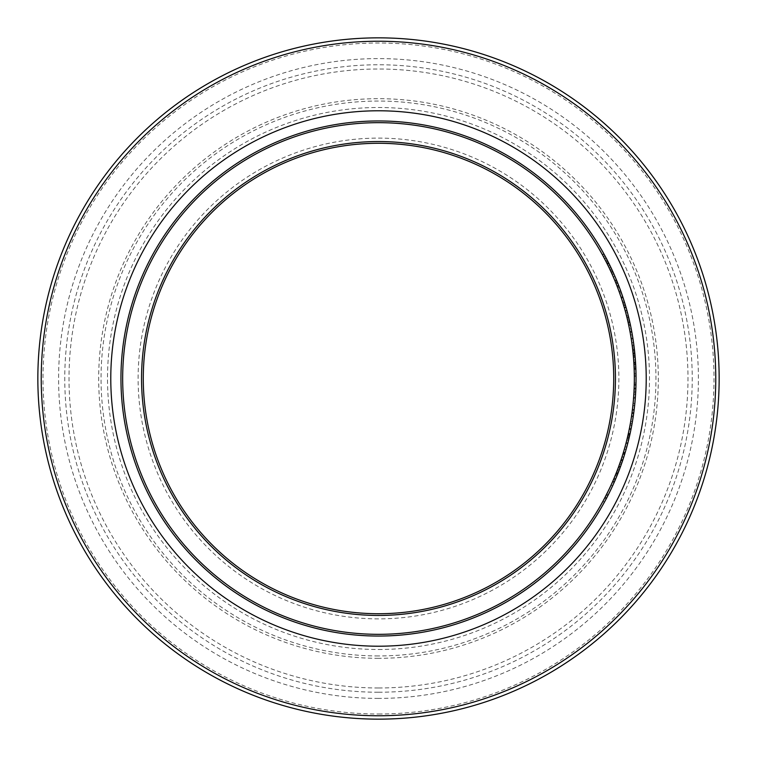 <?xml version="1.0" encoding="UTF-8"?>
<svg xmlns="http://www.w3.org/2000/svg" width="757" height="757" viewBox="0 0 757 757"><rect width="100%" height="100%" fill="white"/><g stroke="black" fill="none" stroke-linecap="round" stroke-linejoin="round"><path stroke-width="0.57" stroke-dasharray="3.79 2.84" d="M618.043 473.116L616.189 473.116L615.044 475.945L616.898 475.945M619.349 469.737L620.428 466.823L618.592 466.832L616.558 472.198L620.759 460.72A255.828 255.828 0 0 1 615.11 475.784A255.828 255.828 0 0 0 619.529 464.259L617.277 470.334M617.163 470.627L616.643 471.99M620.078 462.697L619.746 463.644M622.954 459.584L621.147 459.584L622.954 459.584A257.55 257.55 0 0 1 622.86 459.849A257.55 257.55 0 0 0 622.954 459.584L617.882 473.513L616.028 473.513L621.147 459.584A255.828 255.828 0 0 1 621.052 459.849L622.86 459.849L622.491 460.975M616.558 472.198L618.393 472.198L618.999 470.646L617.163 470.646M617.097 470.797L618.942 470.797L622.576 460.72L620.759 460.72L622.576 460.72A257.55 257.55 0 0 1 616.964 475.784L615.11 475.784L616.964 475.784A257.55 257.55 0 0 0 621.355 464.259L619.529 464.259L612.422 482.086A255.828 255.828 0 0 0 618.232 467.817L616.983 471.109M619.51 464.296L621.336 464.296L619.529 464.259L617.646 469.378M621.857 462.811L620.04 462.811M626.067 307.503L624.279 307.503L626.124 314.212M625.727 312.707L624.279 307.503M626.493 315.66L626.966 317.571M627.685 320.552L628.234 323.002L629.994 323.002L630.496 325.292A257.55 257.55 0 0 0 627.051 311.023L627.146 311.382M627.544 312.878L628.509 316.663M626.834 317.032L628.603 317.032L629.275 319.814M628.234 323.002L628.736 325.292L630.496 325.292L628.736 325.292A255.828 255.828 0 0 0 625.273 311.023L626.276 314.827M627.506 312.717L627.051 311.023L625.273 311.023A255.828 255.828 0 0 1 627.998 321.905L625.273 311.023L627.051 311.023A257.55 257.55 0 0 1 629.758 321.905L627.506 312.717L625.727 312.717M627.96 321.772L627.042 317.883L628.812 317.883L629.72 321.772L627.96 321.772L628.66 324.914L630.411 324.914L629.72 321.772M630.411 324.914L628.66 324.914A255.828 255.828 0 0 0 628.613 324.715L630.373 324.715A257.55 257.55 0 0 1 630.411 324.914M629.285 319.88L629.786 322.066L628.026 322.066L628.613 324.715M629.786 322.066L630.108 323.513M628.802 317.836L627.033 317.836L628.026 322.066M629.133 319.236L627.373 319.236L629.985 331.528A255.828 255.828 0 0 1 630.59 334.906A255.828 255.828 0 0 0 627.373 319.236L629.133 319.236L631.726 331.528A257.55 257.55 0 0 1 632.332 334.906L630.59 334.906A255.828 255.828 0 0 1 631.13 338.18A255.828 255.828 0 0 0 630.59 334.906L632.332 334.906A257.55 257.55 0 0 0 631.698 331.367L629.956 331.367L628.045 322.132A255.828 255.828 0 0 1 629.956 331.367L631.698 331.367A257.55 257.55 0 0 0 629.133 319.236M629.483 320.731L627.723 320.731M629.758 321.905L627.998 321.905M622.595 301.892L621.336 298.003L623.143 298.003L624.393 301.892L622.595 301.892L623.56 305.033A255.828 255.828 0 0 0 623.494 304.834L621.317 297.955L623.125 297.955L624.478 302.185L622.68 302.185M622.178 300.586L623.673 305.412A255.828 255.828 0 0 0 618.952 291.142L620.286 294.899M619.529 292.732L621.232 297.69M622.263 300.851L618.952 291.142A255.828 255.828 0 0 1 622.633 302.024L622.263 300.851L624.061 300.851L620.778 291.142A257.55 257.55 0 0 1 624.43 302.024L622.633 302.024A255.828 255.828 0 0 1 624.147 307.039A255.828 255.828 0 0 0 622.642 302.052A255.828 255.828 0 0 1 626.436 315.451A255.828 255.828 0 0 0 624.345 307.73L624.232 307.323M622.973 303.122L624.771 303.122L625.462 305.412A257.55 257.55 0 0 0 620.778 291.142L618.952 291.142L620.91 291.492M621.383 292.836L619.567 292.836M624.345 307.73L626.134 307.73A257.55 257.55 0 0 1 628.215 315.451A257.55 257.55 0 0 0 624.44 302.052A257.55 257.55 0 0 1 625.935 307.039A257.55 257.55 0 0 0 624.44 302.052L624.061 300.851M622.538 296.176L623.077 297.794A257.55 257.55 0 0 0 617.239 281.878L615.384 281.878A255.828 255.828 0 0 1 621.27 297.794A255.828 255.828 0 0 0 615.384 281.878L617.239 281.878A257.55 257.55 0 0 1 618.687 285.531L616.841 285.531L618.687 285.531A257.55 257.55 0 0 1 623.077 297.794L621.27 297.794L623.077 297.794M624.393 301.892L625.348 305.033L623.56 305.033L625.348 305.033A257.55 257.55 0 0 0 625.291 304.834L623.494 304.834M625.462 305.412L623.673 305.412L625.462 305.412M622.973 297.473L623.664 299.602M619.481 287.622L617.646 287.622M619.794 288.455L620.485 290.338M621.128 292.107L621.317 292.637M622.368 295.675L622.661 296.555M631.877 332.351A257.55 257.55 0 0 0 631.224 328.879L629.474 328.879A255.828 255.828 0 0 1 630.136 332.351A255.828 255.828 0 0 0 629.474 328.879L631.224 328.879A257.55 257.55 0 0 1 631.877 332.351L630.136 332.351L631.877 332.351M611.334 272.492L602.146 254.276A255.828 255.828 0 0 1 602.298 254.541L603.14 256.084M613.425 272.955L611.542 272.955L611.192 272.189M612.905 271.791L611.06 271.886A255.828 255.828 0 0 0 610.937 271.621L604.323 258.279L608.997 267.495L610.965 267.637L610.085 265.802M602.487 254.901L609.811 269.208M608.306 266.076L602.771 255.412M608.713 263.029L606.783 263.029L609.517 268.593M610.01 265.66L610.937 267.571M610.937 271.621L612.82 271.621A257.55 257.55 0 0 1 612.943 271.886L611.06 271.886M612.82 271.621L609.177 263.956L607.256 263.956M606.385 258.506L604.323 258.279M608.883 263.37L608.051 261.733M607.237 260.134L609.186 263.975M609.451 264.515L610.899 267.495M611.325 268.394L611.684 269.151L609.782 269.151M612.224 270.315L612.886 271.754M610.397 270.457L612.29 270.457L604.105 254.276A257.55 257.55 0 0 1 604.256 254.541L602.298 254.541M604.218 254.475L602.26 254.475M604.635 255.232L605.212 256.292M607.814 261.26L608.808 263.218M608.155 265.764L610.066 265.764L607.578 260.796L605.193 256.254L603.234 256.254M607.578 260.796L605.647 260.796M610.965 267.637L611.448 268.659M604.105 254.276L602.146 254.276L604.105 254.276M634.177 409.49L632.445 409.49L632.824 406.197L632.445 409.49M635.492 395.353L634.555 406.197L632.824 406.197L634.243 385.199L634.139 388.492L635.852 388.492L634.139 388.473M634.754 404.266L635.852 388.473M633.666 396.914L633.013 404.465M633.164 402.894L632.824 406.197L634.555 406.197M634.716 404.626L634.612 405.676M634.063 390.11L634.006 391.312M635.965 385.199L634.243 385.199M633.117 403.434L634.839 403.434L635.36 397.359L635.729 391.255L634.016 391.255M634.612 405.686L632.928 405.213M635.795 389.836L635.833 389.003L634.111 389.003M635.483 395.618L635.085 400.756M634.924 402.525L634.726 404.588M633.297 401.447L632.88 405.686M618.431 284.878L618.971 286.288L617.135 286.288A255.828 255.828 0 0 1 617.21 286.487L615.696 282.635L617.542 282.635L617.239 281.878M616.709 280.592L614.854 280.592L616.69 285.143M618.971 286.288A257.55 257.55 0 0 1 619.056 286.487L617.21 286.487A255.828 255.828 0 0 0 614.646 280.099A255.828 255.828 0 0 1 617.21 286.487L619.056 286.487A257.55 257.55 0 0 0 616.51 280.099L614.646 280.099A255.828 255.828 0 0 0 613.17 276.627A255.828 255.828 0 0 0 612.148 274.289A255.828 255.828 0 0 1 613.17 276.627L614.287 279.238M615.044 276.627L613.17 276.627L615.044 276.627A257.55 257.55 0 0 0 614.022 274.289A257.55 257.55 0 0 1 616.51 280.099L614.646 280.099L616.51 280.099A257.55 257.55 0 0 1 619.056 286.487L617.542 282.635M616.51 280.099L614.646 280.099M614.022 274.289L612.148 274.289L614.022 274.289M633.193 416.747L633.316 415.943A257.55 257.55 0 0 0 633.666 413.454L633.77 412.65A257.55 257.55 0 0 1 633.193 416.747L631.452 416.747L631.575 415.943A255.828 255.828 0 0 0 631.934 413.454L632.038 412.65A255.828 255.828 0 0 1 631.452 416.747M633.77 412.65L632.038 412.65M633.316 415.943L631.575 415.943M633.666 413.454L631.934 413.454M633.495 357.9L633.306 355.591A255.828 255.828 0 0 0 632.142 345.126L631.802 342.637A255.828 255.828 0 0 0 631.253 338.937L632.53 348.201A255.828 255.828 0 0 1 633.022 352.696L633.798 361.96A255.828 255.828 0 0 0 633.514 358.108L633.306 355.61L635.028 355.61A257.55 257.55 0 0 0 633.874 345.126L633.543 342.637A257.55 257.55 0 0 0 632.994 338.937L634.262 348.201L632.53 348.201M633.079 353.197L633.439 357.124M633.231 354.768L633.145 353.945M634.972 355.033L635.199 357.55L633.467 357.55L633.874 363.294L633.249 355.042M633.505 358.004L633.978 365.12A255.828 255.828 0 0 1 634.148 368.725L634.281 373.381A255.828 255.828 0 0 0 634.139 368.659L633.391 356.547L635.114 356.547L635.331 359.31L633.609 359.31M633.306 355.676L633.467 357.474M632.738 349.98L632.871 351.248L634.603 351.248L635.378 359.963M632.871 351.172L632.767 350.217M633.022 352.62L632.88 351.257M634.839 353.557L634.782 352.961L633.06 353.055L634.792 353.055L634.394 349.356L632.663 349.356M633.202 354.475L633.051 352.98M633.126 353.68L634.849 353.68L634.782 352.961L635.114 356.547L634.763 352.857M635.218 357.787L634.877 353.973M635.331 359.31L635.378 359.982L633.656 359.982M635.199 357.55L635.397 360.2M635.52 361.978L635.596 363.294L633.874 363.294M635.596 363.294L634.659 351.787L632.928 351.787M634.953 354.815L633.231 354.815M635.615 363.587L633.893 363.587M634.603 351.248L634.394 349.403M635.558 362.622L635.255 358.288L633.533 358.288M635.255 358.288L635.681 364.76L633.959 364.76M634.234 347.974L632.502 347.974M635.681 364.76L633.978 365.12M634.763 352.8L633.022 352.696M635.7 365.12A257.55 257.55 0 0 1 635.861 368.725L634.148 368.725L635.861 368.725M634.063 366.785L635.785 366.785L635.994 373.381A257.55 257.55 0 0 0 635.861 368.659L635.691 364.902L633.969 364.902M635.691 364.902L635.114 356.547L633.391 356.547M635.861 368.659L634.139 368.659M635.994 373.381L634.281 373.381M625.547 451.295L624.61 454.389A257.55 257.55 0 0 0 624.667 454.219L622.869 454.219L625.008 446.933A255.828 255.828 0 0 0 625.944 443.46A255.828 255.828 0 0 1 625.008 446.933L622.812 454.389A255.828 255.828 0 0 0 622.869 454.219M624.61 454.389L622.812 454.389L624.61 454.389M624.667 454.219L626.787 446.933L625.008 446.933L626.787 446.933A257.55 257.55 0 0 0 627.723 443.46L625.944 443.46L627.723 443.46A257.55 257.55 0 0 1 626.787 446.933L625.008 446.933L626.787 446.933M627.591 436.827L629.228 429.351A255.828 255.828 0 0 0 630.695 421.469A255.828 255.828 0 0 1 629.351 428.746L631.101 428.746L630.326 432.474M627.241 438.322L627.506 437.186M628.499 432.824L629.247 429.257A255.828 255.828 0 0 0 630.051 425.122A255.828 255.828 0 0 1 629.483 428.074L628.168 434.31L629.928 434.31L629.758 435.067L628.026 434.953L629.786 434.953L629.171 437.631M628.717 431.812L628.547 432.616M629.975 434.111L629.777 435.001L630.117 433.468L628.357 433.468L628.017 435.001L629.379 428.613A255.828 255.828 0 0 0 630.051 425.122A255.828 255.828 0 0 1 629.247 429.257L630.997 429.257A257.55 257.55 0 0 0 631.792 425.122A257.55 257.55 0 0 1 630.997 429.257L629.247 429.257M628.84 431.206L628.442 433.08M628.991 438.36L629.095 437.915A257.55 257.55 0 0 1 627.894 442.798A257.55 257.55 0 0 0 630.969 429.389A257.55 257.55 0 0 1 629.909 434.376A257.55 257.55 0 0 0 630.969 429.389L630.534 431.49M630.477 431.783L630.259 432.815M628.017 435.001L629.777 435.001L631.13 428.613A257.55 257.55 0 0 0 631.792 425.122L630.051 425.122L631.792 425.122A257.55 257.55 0 0 1 631.234 428.074L629.483 428.074M630.089 433.6L628.329 433.6M627.998 435.067L629.758 435.067L630.969 429.389L629.218 429.389L627.998 435.067A255.828 255.828 0 0 1 626.124 442.798A255.828 255.828 0 0 0 629.218 429.389A255.828 255.828 0 0 1 628.149 434.376A255.828 255.828 0 0 0 629.218 429.389L630.969 429.389L630.77 430.373M630.061 433.695L629.928 434.31M631.792 425.122L630.051 425.122L631.792 425.122M629.521 436.098L627.714 436.297M629.71 435.266L629.985 434.064L628.225 434.064M629.985 434.064L630.997 429.257M629.171 437.612L629.559 435.956L627.799 435.956M628.887 438.805L627.118 438.805M628.575 440.101L626.805 440.101M627.496 437.253L629.256 437.253L630.978 429.351A257.55 257.55 0 0 0 632.436 421.469A257.55 257.55 0 0 1 631.101 428.746M632.436 421.469L630.695 421.469L632.436 421.469M622.519 460.871A257.55 257.55 0 0 0 623.815 456.935L622.008 456.935A255.828 255.828 0 0 1 620.712 460.871A255.828 255.828 0 0 0 622.008 456.935L623.815 456.935A257.55 257.55 0 0 1 622.519 460.871L620.712 460.871L622.519 460.871M621.942 457.152A255.828 255.828 0 0 1 620.787 460.625A255.828 255.828 0 0 0 621.942 457.152L623.74 457.152L621.942 457.152M622.604 460.625L620.787 460.625L622.604 460.625A257.55 257.55 0 0 0 623.74 457.152M614.665 476.863L612.678 481.509A255.828 255.828 0 0 1 612.593 481.707L615.564 474.677L617.419 474.677L620.248 467.315M614.296 482.086L612.422 482.086L614.296 482.086A257.55 257.55 0 0 0 620.068 467.817A257.55 257.55 0 0 1 615.753 478.698L620.068 467.817L617.438 474.63L615.583 474.63L615.176 475.633M612.64 481.594L614.466 481.707L612.593 481.707M614.391 477.525L618.232 467.817A255.828 255.828 0 0 1 613.889 478.698L614.391 477.525L616.255 477.525M620.068 467.817L618.232 467.817L620.068 467.817M615.753 478.698L613.889 478.698M619.434 469.51L617.598 469.51M615.129 480.175L615.687 478.859L613.823 478.859M617.438 474.63L616.671 476.503M617.419 474.677L614.466 481.707A257.55 257.55 0 0 0 614.552 481.509L612.678 481.509M615.29 479.796L613.425 479.796M619.746 468.659L616.785 476.238M616.709 476.408L615.715 478.803M621.043 465.129L620.276 467.23M632.871 338.18A257.55 257.55 0 0 0 632.332 334.906A257.55 257.55 0 0 1 632.871 338.18L631.13 338.18L632.871 338.18M629.805 322.132A257.55 257.55 0 0 1 631.698 331.367L629.956 331.367L631.698 331.367L629.805 322.132L628.045 322.132M632.332 334.906L630.59 334.906L632.332 334.906M631.726 331.528L629.985 331.528M604.19 498.977L602.704 501.711M610.833 485.606A255.828 255.828 0 0 1 609.196 489.079A255.828 255.828 0 0 0 610.833 485.606L612.725 485.606L610.833 485.606M602.667 501.787L604.625 501.787L602.667 501.787A255.828 255.828 0 0 0 604.54 498.314L609.196 489.079L611.098 489.079A257.55 257.55 0 0 0 612.725 485.606M604.89 497.652L606.83 497.652L608.486 494.416L611.098 489.079L609.196 489.079M609.054 493.299L608.022 495.333L606.092 495.333M606.48 498.314L604.54 498.314L606.48 498.314A257.55 257.55 0 0 1 604.625 501.787M632.994 338.937L631.253 338.937M634.262 348.201A257.55 257.55 0 0 1 634.754 352.696L635.52 361.96L633.798 361.96M635.52 361.96A257.55 257.55 0 0 0 635.237 358.108L633.514 358.108M634.934 354.617L634.006 346.129A257.55 257.55 0 0 1 634.934 354.617L633.212 354.617L632.275 346.129A255.828 255.828 0 0 1 633.212 354.617M634.006 346.129L632.275 346.129M633.543 342.637L631.802 342.637M633.874 345.126L632.142 345.126M635.237 358.108L635.028 355.61M634.508 350.359L632.776 350.359M624.44 302.052L622.642 302.052L624.44 302.052M626.928 310.578L625.15 310.578L626.928 310.578M628.215 315.451L626.436 315.451L628.215 315.451M625.935 307.039L624.147 307.039L625.935 307.039M636.041 377.298A257.55 257.55 0 0 0 636.022 375.075L635.833 367.968A257.55 257.55 0 0 0 635.672 364.562A257.55 257.55 0 0 1 635.889 369.548L636.012 383.042A257.55 257.55 0 0 1 635.871 388.114A257.55 257.55 0 0 0 635.975 384.471L634.262 384.471L634.328 377.298A255.828 255.828 0 0 0 634.309 375.075L634.111 367.968A255.828 255.828 0 0 0 633.95 364.562A255.828 255.828 0 0 1 634.177 369.548L634.29 383.042A255.828 255.828 0 0 1 634.148 388.114A255.828 255.828 0 0 0 634.262 384.471L635.975 384.471L636.041 377.298L634.328 377.298M635.871 388.114L634.148 388.114L635.871 388.114M636.022 375.075L634.309 375.075M635.833 367.968L634.111 367.968L635.833 367.968M636.012 383.042L634.29 383.042M636.041 376.409L634.319 376.409M635.889 369.548L634.177 369.548M635.672 364.562L633.95 364.562L635.672 364.562M633.931 392.722A255.828 255.828 0 0 1 632.36 410.162L633.562 398.267A255.828 255.828 0 0 0 633.836 394.35L632.748 406.906A255.828 255.828 0 0 0 633.931 392.722L635.653 392.722L633.931 392.722M634.48 406.906A257.55 257.55 0 0 0 635.653 392.722A257.55 257.55 0 0 1 634.092 410.162L632.36 410.162L634.092 410.162L635.284 398.267A257.55 257.55 0 0 0 635.558 394.35L634.48 406.906L632.748 406.906M635.558 394.35L633.836 394.35M635.284 398.267L633.562 398.267M632.076 423.579A257.55 257.55 0 0 0 633.704 413.18L631.972 413.18A255.828 255.828 0 0 1 630.326 423.579A255.828 255.828 0 0 0 631.972 413.18L633.704 413.18A257.55 257.55 0 0 1 632.076 423.579L630.326 423.579L632.076 423.579M629.758 435.067A257.55 257.55 0 0 1 629.095 437.915L627.335 437.915L629.095 437.915M627.894 442.798L626.124 442.798L627.894 442.798M629.909 434.376L628.149 434.376L629.909 434.376M630.969 429.389L629.218 429.389L630.969 429.389M624.809 453.746A257.55 257.55 0 0 0 626.115 449.336L624.326 449.336A255.828 255.828 0 0 1 623.011 453.746A255.828 255.828 0 0 0 624.326 449.336L626.115 449.336A257.55 257.55 0 0 1 624.809 453.746L623.011 453.746L624.809 453.746M378.5 613.728A235.228 235.228 0 0 0 582.209 260.891A235.228 235.228 0 0 0 174.791 260.891A235.228 235.228 0 0 0 378.5 613.728A235.228 235.228 0 0 0 582.209 260.891A235.228 235.228 0 0 0 174.791 260.891A235.228 235.228 0 0 0 378.5 613.728M378.5 719.15A340.65 340.65 0 0 1 83.488 208.175A340.65 340.65 0 0 1 673.512 208.175A340.65 340.65 0 0 1 378.5 719.15M378.5 636.05A257.55 257.55 0 0 1 155.459 249.725A257.55 257.55 0 0 1 601.541 249.725A257.55 257.55 0 0 1 378.5 636.05A257.55 257.55 0 0 1 155.459 249.725A257.55 257.55 0 0 1 601.541 249.725A257.55 257.55 0 0 1 378.5 636.05M620.674 466.151L618.847 466.151M620.456 466.747L618.63 466.747M620.447 466.766L618.62 466.766M628.556 316.833L626.787 316.833M622.793 296.952L620.986 296.952M622.86 297.151L621.052 297.151M609.054 263.72L607.133 263.72M608.126 261.865L606.196 261.865M608.846 263.294L606.925 263.294M635.36 397.33L633.637 397.33L635.36 397.33M635.36 397.359L633.637 397.359M617.892 283.506L616.037 283.506M635.104 356.509L633.382 356.509M634.773 352.894L633.051 352.894M635.123 356.642L633.391 356.642M635.549 362.518L633.827 362.518M634.423 349.602L632.691 349.602M625.235 452.345L623.446 452.345M625.036 452.989L623.248 452.989M631.13 428.613L629.379 428.613M630.978 429.351L629.228 429.351M617.835 473.627L615.99 473.627M615.81 478.566L613.946 478.566M617.759 473.825L615.905 473.825M608.486 494.416L606.565 494.416M378.5 618.876A240.376 240.376 0 0 1 170.325 258.307A240.376 240.376 0 0 1 586.675 258.307A240.376 240.376 0 0 1 378.5 618.876M378.5 649.497A270.997 270.997 0 0 0 613.189 243.006A270.997 270.997 0 0 0 143.811 243.006A270.997 270.997 0 0 0 378.5 649.497M378.5 714.002A335.502 335.502 0 0 0 669.046 210.749A335.502 335.502 0 0 0 87.954 210.749A335.502 335.502 0 0 0 378.5 714.002M378.5 698.408A319.908 319.908 0 0 1 101.457 218.546A319.908 319.908 0 0 1 655.543 218.546A319.908 319.908 0 0 1 378.5 698.408M378.5 655.95A277.45 277.45 0 0 1 138.219 239.78A277.45 277.45 0 0 1 618.781 239.78A277.45 277.45 0 0 1 378.5 655.95M378.5 658.316A279.816 279.816 0 0 1 136.175 238.597A279.816 279.816 0 0 1 620.825 238.597A279.816 279.816 0 0 1 378.5 658.316M378.5 692.229A313.729 313.729 0 0 0 650.197 221.631A313.729 313.729 0 0 0 106.803 221.631A313.729 313.729 0 0 0 378.5 692.229M378.5 687.981A309.481 309.481 0 0 1 110.475 223.76A309.481 309.481 0 0 1 646.525 223.76A309.481 309.481 0 0 1 378.5 687.981"/><path stroke-width="1.14" d="M616.643 471.99L616.189 473.116M621.052 459.849L618.592 466.832M614.665 476.863L616.028 473.513M621.024 465.186L621.308 464.372M621.043 465.129L618.554 471.791M619.349 469.737L618.781 471.214M618.601 471.668L617.882 473.513M622.491 460.975L620.428 466.832M627.042 317.883L625.727 312.707M628.812 317.883L629.285 319.88M626.124 314.212L626.493 315.66M627.146 311.382L627.544 312.878M626.966 317.571L627.685 320.552M629.275 319.814L630.127 323.608M630.108 323.513L630.373 324.715M626.276 314.827L627.033 317.836M620.286 294.899L621.317 297.955M621.232 297.69L622.178 300.586M621.336 298.003L619.529 292.732M620.485 290.338L622.538 296.176M624.478 302.185L625.254 304.711M623.664 299.602L624.941 303.671M622.661 296.555L622.973 297.473M623.143 298.003L619.794 288.455M620.91 291.492L621.128 292.107M621.317 292.637L622.368 295.675M608.997 267.495L611.542 272.955M609.811 269.208L611.06 271.886M602.771 255.412L602.487 254.901M609.253 268.044L608.306 266.076M603.14 256.084L606.783 263.029M608.808 263.218L610.01 265.66M610.937 267.571L612.905 271.791M609.451 264.515L608.883 263.37M608.051 261.733L606.385 258.506M606.272 258.279L607.237 260.134M611.684 269.151L612.224 270.315M612.886 271.754L612.29 270.457M605.193 256.254L604.635 255.232M605.212 256.292L607.814 261.26M604.256 254.541L610.965 267.637M634.555 406.197L634.612 405.676M633.297 401.447L633.41 400.15M633.391 400.406L633.164 402.894M634.726 404.588L634.839 403.434M634.139 388.492L634.111 389.193M634.101 389.382L634.063 390.11M634.006 391.312L633.666 396.914M635.852 388.473L635.729 391.255M632.928 405.213L633.013 404.465M635.085 400.756L634.924 402.525M616.69 285.143L617.135 286.288M614.646 280.099L614.854 280.592M615.696 282.635L614.287 279.238M616.51 280.099L618.431 284.878M617.542 282.635L615.044 276.627M633.439 357.124L633.495 357.9M633.306 355.591L633.231 354.768M633.145 353.945L633.079 353.197M633.249 355.042L633.467 357.55M633.467 357.474L633.505 358.004M632.871 351.248L633.306 355.676M633.06 353.055L632.871 351.172M632.88 351.257L633.051 352.932M633.391 356.547L633.202 354.475M634.782 352.961L634.849 353.68M634.877 353.973L634.745 352.667M635.35 359.528L635.218 357.787M635.397 360.2L635.606 363.417M634.659 351.787L634.707 352.26M634.839 353.557L634.972 355.033M635.378 359.963L635.435 360.777M635.464 361.184L635.52 361.978M635.615 363.53L635.549 362.518M634.546 350.718L634.603 351.248M634.754 352.696L634.394 349.356M634.423 349.602L634.792 353.055M635.861 368.725L635.785 366.785M626.787 446.933L625.547 451.295M627.799 435.956L627.118 438.805M629.351 428.746L628.717 431.812M628.083 434.707L628.225 434.083M628.168 434.31L627.714 436.287M628.442 433.08L628.017 435.001M629.247 429.257L628.84 431.206M630.997 429.257L631.234 428.074M630.259 432.815L630.117 433.468M629.559 435.956L630.77 430.373M629.928 434.31L629.71 435.266M630.326 432.474L629.975 434.111M629.171 437.612L629.001 438.35M629.095 437.915L629.483 436.297M629.663 435.493L629.909 434.376M623.74 457.152A257.55 257.55 0 0 1 622.954 459.584M622.86 459.849A257.55 257.55 0 0 1 622.604 460.625M616.983 471.109L615.583 474.63M615.564 474.677L616.681 471.876M616.7 471.838L617.646 469.378M620.068 467.817L620.276 467.23M616.671 476.503L615.687 478.859M615.129 480.175L614.552 481.509M615.715 478.803L614.296 482.086M620.248 467.315L620.958 465.356M609.196 489.079L604.19 498.977M612.725 485.606A257.55 257.55 0 0 1 611.098 489.079L609.054 493.299M608.022 495.333L604.625 501.787M606.48 498.314L606.83 497.652M622.642 302.052L624.345 307.73M624.44 302.052L626.134 307.73M378.5 613.728A235.228 235.228 0 0 1 174.791 260.891A235.228 235.228 0 0 1 582.209 260.891A235.228 235.228 0 0 1 378.5 613.728M378.5 636.05A257.55 257.55 0 0 0 601.541 249.725A257.55 257.55 0 0 0 155.459 249.725A257.55 257.55 0 0 0 378.5 636.05A257.55 257.55 0 0 0 601.541 249.725A257.55 257.55 0 0 0 155.459 249.725A257.55 257.55 0 0 0 378.5 636.05M378.5 719.15A340.65 340.65 0 0 0 673.512 208.175A340.65 340.65 0 0 0 83.488 208.175A340.65 340.65 0 0 0 378.5 719.15A340.65 340.65 0 0 0 673.512 208.175A340.65 340.65 0 0 0 83.488 208.175A340.65 340.65 0 0 0 378.5 719.15M378.5 615.441A236.941 236.941 0 0 0 583.704 260.03A236.941 236.941 0 0 0 173.296 260.03A236.941 236.941 0 0 0 378.5 615.441M378.5 634.328A255.828 255.828 0 0 1 156.945 250.586A255.828 255.828 0 0 1 600.055 250.586A255.828 255.828 0 0 1 378.5 634.328M378.5 715.762A337.262 337.262 0 0 1 86.421 209.869A337.262 337.262 0 0 1 670.579 209.869A337.262 337.262 0 0 1 378.5 715.762M378.5 646.213A267.713 267.713 0 0 0 610.35 244.643A267.713 267.713 0 0 0 146.65 244.643A267.713 267.713 0 0 0 378.5 646.213"/></g></svg>
